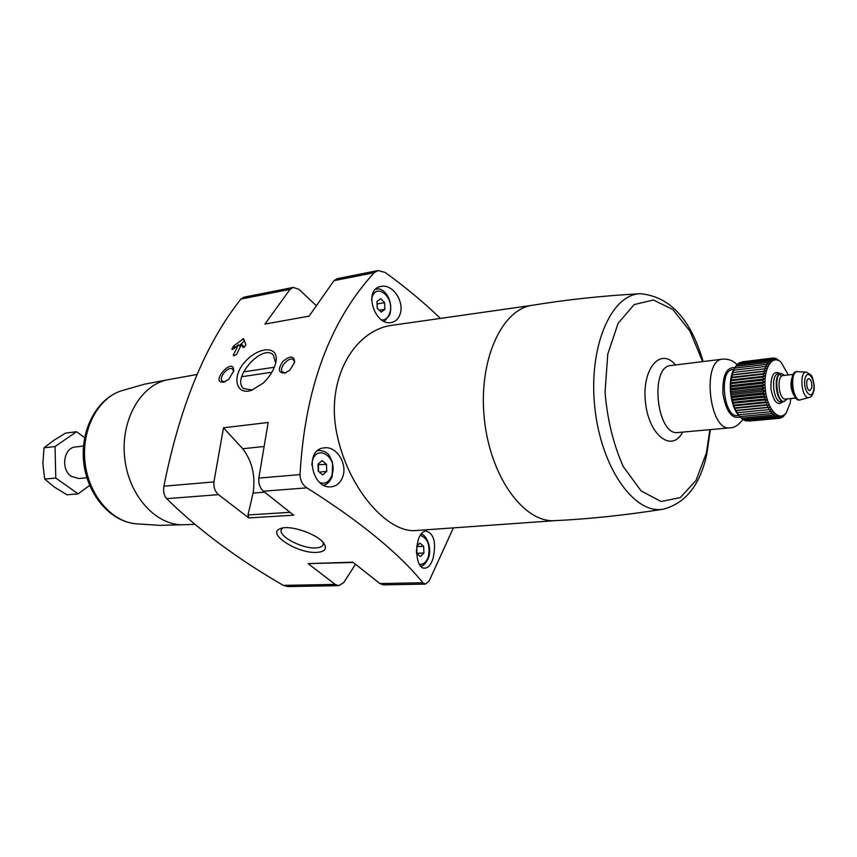 <?xml version="1.0" encoding="UTF-8"?>
<svg xmlns="http://www.w3.org/2000/svg" width="857" height="857" viewBox="0 0 857 857"><rect width="100%" height="100%" fill="white"/><g stroke="black" fill="none" stroke-linecap="round" stroke-linejoin="round"><path stroke-width="1.29" d="M355.484 564.227L343.775 582.578L338.74 585.663L335.183 584.41L308.145 563.606L352.923 562.192L379.855 583.563L422.908 582.76C398.719 553.065 360.047 521.431 306.892 487.858C302.425 484.805 300.143 480.381 300.036 474.585C304.835 388.842 329.559 321.546 374.198 272.697L377.991 270.555L385.179 272.44C406.014 287.588 424.408 302.917 440.337 318.418M453.374 527.869L429.207 580.885L425.372 584.11L422.908 582.76M236.478 354.498L233.661 355.784L233.297 355.012L238.407 344.846L233.072 349.174L232.022 349.452L232.043 348.778L233.725 345.939L243.559 338.686L245.873 344.439L244.738 346.646L243.131 347.588L241.578 344.31L236.478 354.498M228.83 379.244L233.704 370.985C234.025 355.044 208.23 384.343 224.245 382.029L228.83 379.244M223.495 427.793L242.724 448.725C252.215 461.291 255.665 476.074 253.083 493.054L247.984 514.961L248.776 517.928L218.524 494.66C215.043 491.629 213.5 487.387 213.918 481.923L223.495 427.793L268.177 422.48L258.803 478.099L300.036 474.585M290.052 289.355L293.287 287.395L243.645 297.25L240.903 299.082L290.052 289.355L264.92 324.075L309.098 316.137L333.984 280.657L337.187 278.664L377.991 270.555M240.903 299.082C205.616 343.464 179.949 405.832 163.891 486.187C163.109 491.564 164.019 495.721 166.633 498.656L218.524 494.66M263.217 383.09C270.009 376.512 274.24 369.506 275.89 362.061C279.211 345.896 260.153 345.96 245.959 360.776C231.047 375.837 235.643 395.773 251.476 390.331L263.217 383.09M289.827 370.149L294.669 362.286C294.283 355.644 290.384 355.334 282.96 361.333C277.604 369.303 278.311 373.202 285.07 373.031L289.827 370.149M326.731 471.425L322.65 474.928L318.279 471.275L318.011 464.108L322.125 460.637L326.463 464.312L326.731 471.425L319.233 472.078M416.706 546.22L419.844 543.124L423.647 546.337L423.926 553.033L420.401 556.547L416.577 553.354L416.427 549.915M384.9 309.302L381.215 312.119L377.241 308.22L376.973 301.503L380.679 298.729L384.622 302.628L384.9 309.302L379.34 310.288M342.65 477.049C347.738 464.023 336.715 446.015 324.471 447.847C303.71 448.982 311.862 489.443 331.209 486.797C336.565 486.165 340.39 482.92 342.65 477.049M399.94 314.626C404.9 302.157 392.731 283.56 381.14 286.42C362.715 289.109 374.68 326.388 391.424 322.511C395.42 321.707 398.259 319.072 399.94 314.626M532.379 305.285L392.624 325.221C353.695 329.891 325.028 380.326 337.101 434.842C348.467 489.368 387.953 533.343 415.966 530.526L555.357 520.638M433.064 558.475C436.363 542.984 434.135 533.868 426.358 531.126C413.995 530.772 413.706 569.701 424.986 568.137C428.318 567.837 431.017 564.624 433.064 558.475M166.633 498.656C198.706 530.076 237.603 558.978 283.335 585.385L287.791 586.584L338.74 585.663M425.372 584.11L383.4 584.86L379.855 583.563M248.776 517.928L293.683 515.186L263.442 491.2C259.96 488.083 258.407 483.712 258.803 478.099M197.121 374.455L168.39 379.662C141.18 384.161 120.441 419.651 124.661 457.681C128.561 495.753 156.317 526.069 183.869 524.72L194.935 524.355M316.769 552.39C297.625 553.815 265.852 533.386 280.325 528.651C289.773 524.248 319.329 534.65 324.375 544.152C326.978 549.112 324.449 551.865 316.769 552.39M293.287 287.395L299.018 289.398L315.837 305.242M663.211 509.197C634.373 514.65 601.068 467.783 594.833 407.525C588.213 347.299 610.891 294.465 640.222 293.715C602.289 295.815 566.22 299.693 532.015 305.338C501.249 309.581 478.035 361.525 484.387 419.309C490.365 477.124 524.023 523.006 554.993 520.66C589.616 518.967 625.685 515.143 663.211 509.197C685.461 503.391 699.965 485.191 706.725 454.596L710.378 429.603M353.288 562.481L308.145 563.606M377.069 303.989L384.622 302.628M416.663 546.616L423.647 546.337M416.566 553.29L423.926 553.033M318.043 464.762L326.463 464.312M318.365 465.04L318.6 471.543M252.365 390.021L243.613 388.564C231.09 378.73 262.21 343.378 273.233 354.916L275.697 362.961M224.92 381.793L222.295 381.236C217.924 377.873 228.83 365.243 232.697 369.185L233.597 371.563M285.702 372.806L282.574 372.152C277.957 368.414 289.537 355.537 293.619 359.886L294.54 362.811M323.185 542.545L323.185 544.527C322.457 546.573 319.982 547.709 315.783 547.923C302.296 548.909 278.3 536.375 281.289 529.776L282.628 528.03M244.459 347.053L241.578 344.31M244.566 340.84L239.317 345.639M240.399 346.582L238.407 344.846M241.717 376.726L271.905 372.217M274.336 367.225L243.559 371.906M83.483 446.036L75.448 446.979C63.675 447.6 60.515 469.475 71.281 476.374L78.812 478.527L86.868 477.756M89.642 485.437L78.105 493.857L55.78 478.035L55.041 446.54L76.584 431.714L84.629 437.691M55.78 478.035L44.703 479.117L54.441 487.14L66.996 494.8L78.105 493.857M76.584 431.714L65.518 433.128L53.348 440.627L43.986 447.868L42.871 463.637L44.703 479.117M55.041 446.54L43.986 447.868M734.395 368.489C727.036 378.912 730.068 407.525 739.462 416.202L741.348 418.162L772.264 415.249L773.271 412.988L770.861 413.685L771.964 411.36L769.511 411.831L770.732 409.485L768.236 409.721L769.565 407.354L767.058 407.364L768.483 405.007L765.965 404.783L767.508 402.479L764.99 402.019L766.64 399.78L764.144 399.105L765.901 396.941L763.426 396.052L765.29 394.006L762.859 392.913L764.819 391.006L762.441 389.721L764.498 387.964L762.173 386.518L764.315 384.932L762.055 383.325L764.283 381.933L762.109 380.197L764.401 378.998L762.312 377.155L764.669 376.169L762.666 374.241L765.076 373.481L763.18 371.488L765.633 370.952L763.833 368.917L766.319 368.617L764.626 366.571L767.122 366.496L765.547 364.461L768.054 364.632L766.576 362.629L769.083 363.014L767.722 361.076L770.207 361.686L768.954 359.833L771.407 360.647L770.261 358.901L772.682 359.919L771.632 358.29L774 359.49L773.046 358.012L775.36 359.383L774.492 358.065L776.742 359.586L775.96 358.44L780.427 361.611M748.632 421.087L779.559 418.312L780.17 416.673L778.113 418.355L778.788 416.545L776.646 418.066L777.395 416.116L775.167 417.445L776.003 415.377L773.7 416.502L774.621 414.327L772.264 415.249M746.747 420.841L778.113 418.355M744.926 420.262L745.804 420.926L776.646 418.066M743.169 419.362L744.304 420.316L775.167 417.445M741.476 418.141L742.805 419.394L773.7 416.502M766.576 362.629L735.745 366.303L733.367 370.46L730.539 382.779L731.128 383.636L730.41 385.661L731.171 389.871L730.603 391.606L731.428 393.031L730.925 394.595L734.61 408.371L739.462 416.202M767.722 361.076L736.913 364.771L735.874 366.293M768.954 359.833L738.166 363.539L737.256 364.728M770.261 358.901L739.505 362.607L738.777 363.464M771.632 358.29L740.427 362.5M773.046 358.012L742.216 361.847M788.322 374.959L781.07 362.232C772.146 353.727 762.966 368.981 765.29 389.335C767.315 409.732 779.506 422.694 786.437 412.496L790.143 403.165L790.84 398.537M786.126 412.967L783.577 416.234L782.302 417.241L782.827 415.966L780.952 417.937L781.52 416.47L779.559 418.312M811.783 387.889C812.179 382.725 811.14 379.651 808.665 378.687C805.301 378.762 806.63 391.231 809.929 390.588L811.783 387.889M733.763 369.56L732.628 369.571C718.616 369.967 723.758 418.12 737.534 415.549L738.648 415.313M784.776 375.355L781.016 373.395C772.821 373.588 775.971 403.144 784.026 401.601L787.294 398.891M806.48 372.152L796.517 371.638C788.397 371.809 791.579 401.59 799.549 400.048L809.179 397.444C811.065 397.391 812.597 395.216 813.796 390.921C815.5 386.068 811.911 374.948 811.054 375.141L806.48 372.152C798.649 371.102 801.745 400.123 809.179 397.444M797.406 371.542C789.297 371.713 792.479 401.505 800.438 399.962M770.861 413.685L739.923 416.62M780.952 417.937L779.849 418.045M782.302 417.241L781.563 417.316M775.96 358.44L775.199 358.537M774.492 358.065L773.368 358.194M765.547 364.461L734.685 368.114M764.626 366.571L733.742 370.192M766.319 368.617L732.531 372.549M763.833 368.917L732.928 372.516M765.633 370.952L731.824 374.852M763.18 371.488L732.253 375.045M765.076 373.481L731.257 377.337M762.666 374.241L731.717 377.766M764.669 376.169L730.828 379.994M762.312 377.155L731.342 380.637M764.401 378.998L730.539 382.779M762.109 380.197L731.128 383.636M764.283 381.933L730.41 385.661M762.055 383.325L731.064 386.732M764.315 384.932L730.432 388.617M762.173 386.518L731.171 389.871M764.498 387.964L730.603 391.606M762.441 389.721L731.428 393.031M764.819 391.006L730.925 394.595M762.859 392.913L731.846 396.18M765.29 394.006L731.396 397.552M763.426 396.052L732.424 399.266M765.901 396.941L732.007 400.433M764.144 399.105L733.142 402.265M766.64 399.78L732.746 403.219M764.99 402.019L733.988 405.147M767.508 402.479L733.624 405.875M765.965 404.783L734.974 407.868M768.483 405.007L734.61 408.371M767.058 407.364L736.067 410.407M769.565 407.354L735.692 410.674M768.236 409.721L737.266 412.72M770.732 409.485L736.881 412.763M769.511 411.831L738.563 414.809M163.891 486.187L213.918 481.923M333.984 280.657L374.198 272.697M319.993 482.62C325.199 484.312 329.131 481.998 331.766 475.656C339.233 455.753 313.512 441.612 311.787 465.019M419.576 564.324C423.529 564.602 426.454 562.074 428.339 556.739C430.407 545.47 427.761 538.335 420.391 535.357M381.783 319.95C385.264 320.1 387.825 318.054 389.474 313.812C395.88 297.186 374.477 280.271 371.542 299.95M263.442 491.2L306.892 487.858M283.335 585.385L335.183 584.41M135.32 523.745C109.278 520.906 86.996 493.803 83.675 462.062C80.215 430.332 96.284 399.137 121.148 390.867L121.148 390.867C97.794 398.409 81.426 429.518 84.982 461.923C88.335 494.339 110.907 521.292 135.32 523.745L159.67 525.352L184.662 524.698M702.633 361.622L689.949 331.134L672.841 309.516L653.398 300.004L634.201 304.567L618.122 323.314L607.784 354.048L605.053 392.292C607.334 419.662 613.408 444.44 623.264 466.604L641.1 490.89L661.101 501.516L680.276 497.606L696.002 480.466L706.404 452.989L709.885 429.646M675.487 364.964C660.597 346.678 641.636 368.831 645.45 402.126C648.738 435.463 671.963 453.117 682.654 432.099M729.928 427.847C709.221 431.671 701.551 359.79 722.601 359.158L670.913 365.532C649.285 366.293 656.762 436.342 678.058 432.517L729.928 427.847C734.374 427.911 738.702 425.083 742.933 419.384M734.92 367.632C726.275 367.053 722.28 375.795 722.933 393.856C726.115 411.649 731.857 419.352 740.18 416.963M242.724 448.725L263.303 446.572M247.984 514.961L290.052 512.315M253.083 493.054L264.663 492.164M317.776 450.589L319.158 450.45L317.54 450.782M244.513 340.732L242.499 338.965M235.332 347.331L233.725 345.939M234.657 347.878L233.179 346.592M232.75 349.388L232.043 348.778M234.111 355.719L233.297 355.012M780.009 373.513C773.764 370.235 770.732 375.312 770.925 388.735C773.571 401.901 777.599 406.218 783.019 401.708M781.016 373.395L778.381 373.695C770.175 373.888 773.325 403.411 781.391 401.869L784.026 401.601M784.391 375.398C771.579 364.086 776.763 412.699 786.897 398.933M793.303 374.391L783.052 375.548C776.217 375.709 778.852 400.358 785.558 399.073L795.821 398.034M792.65 375.944C789.833 383.229 790.572 390.128 794.857 396.662M813.604 390.289C815.853 379.426 807.208 367.899 804.98 378.944C802.688 389.978 811.472 401.376 813.604 390.289M121.148 390.867L144.608 384.161L169.172 379.522M640.222 293.715C669.831 296.383 690.796 318.997 703.115 361.558M722.601 359.158C728.332 358.74 733.185 360.604 737.149 364.739M376.437 289.312C381.911 286.463 394.124 297.99 389.828 314.701L384.343 321.396M319.158 450.45C324.203 450.771 327.685 452.635 329.591 456.042L332.548 462.448L332.195 476.46C329.956 481.623 327.138 484.526 323.742 485.169M421.333 534.093C425.865 534.693 432.132 546.52 428.682 557.361C426.4 562.813 423.797 565.727 420.894 566.123M781.07 362.232L780.373 361.558M786.437 412.496L785.794 413.46M779.516 373.995L781.638 376.169"/></g></svg>
